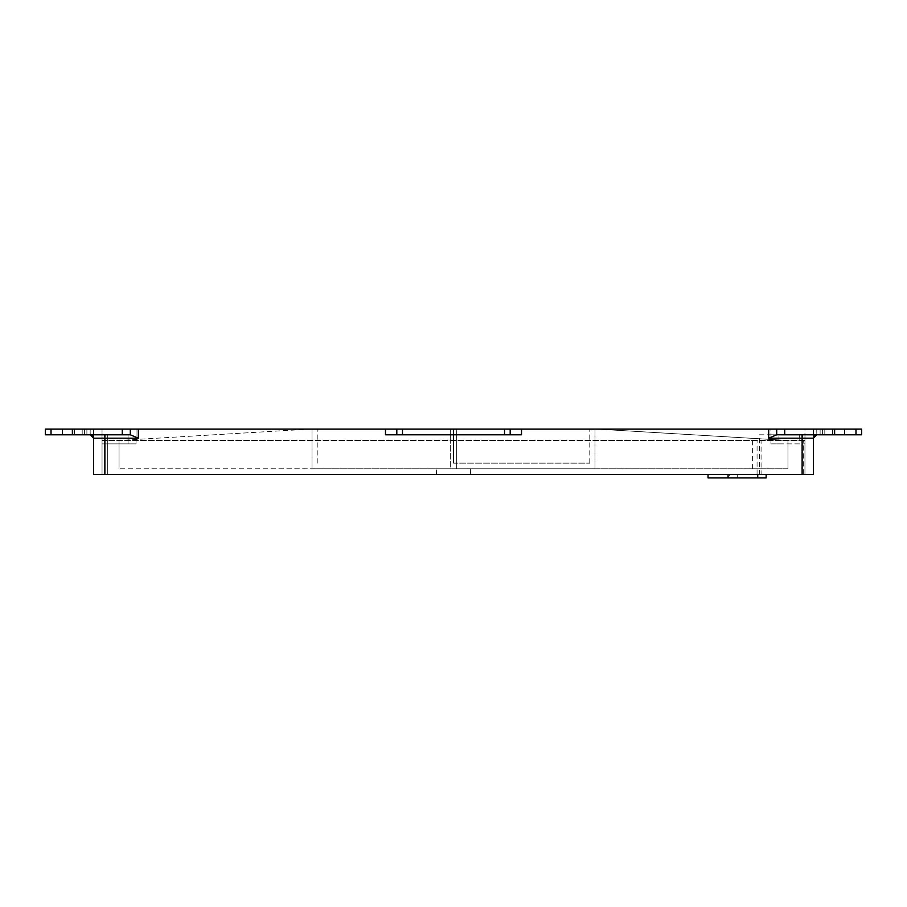 <?xml version="1.0" encoding="UTF-8"?>
<svg xmlns="http://www.w3.org/2000/svg" width="907" height="907" viewBox="0 0 907 907"><rect width="100%" height="100%" fill="white"/><g stroke="black" fill="none" stroke-linecap="round" stroke-linejoin="round"><path stroke-width="0.68" stroke-dasharray="4.54 3.4" d="M770.95 434.793L804.962 434.793L804.962 474.474L759.42 474.474L759.42 434.793L770.95 434.793L770.95 429.124L804.962 429.124L804.962 443.863L778.966 443.863L778.966 434.793L804.962 434.793L778.966 434.793M759.42 434.793L804.962 434.793L804.962 474.474L803.307 474.474L803.307 440.462L804.962 440.462L804.962 474.474L804.962 440.462L107.706 440.462L761.075 440.462L761.075 474.474L757.073 474.474L757.073 440.462M136.05 429.124L770.95 429.124L136.05 429.124L136.05 443.863L128.034 443.863L128.034 434.793L128.034 443.863L102.038 443.863L102.038 434.793L128.034 434.793L102.038 434.793L102.038 443.863L136.05 443.863L102.038 443.863L136.05 443.863L136.05 429.124L102.038 429.124L102.038 443.863L102.038 429.124L136.05 429.124M759.42 474.474L102.038 474.474L102.038 434.793L128.034 434.793L102.038 434.793L102.038 474.474L757.073 474.474M510.188 429.124L521.525 429.124L521.525 434.793L510.188 434.793L510.188 429.124L510.188 434.793L510.188 429.124L396.812 429.124L396.812 434.793L385.475 434.793L521.525 434.793L385.475 434.793L385.475 429.124L396.812 429.124L396.812 434.793L396.812 429.124M104.872 474.474L104.872 438.194L93.534 438.194L93.534 429.124L90.212 429.124L93.534 429.124L93.534 474.474L802.128 474.474L802.128 438.194L768.683 438.194L768.683 429.124L521.525 429.124M385.475 429.124L138.317 429.124L138.317 438.194L104.872 438.194L104.872 434.793L90.133 434.793L90.212 429.124L82.197 429.124L90.212 429.124L90.212 434.793M396.812 434.793L510.188 434.793M816.867 434.793L776.777 434.793L816.867 434.793A3.401 3.401 0 0 0 813.466 438.194L813.466 429.124L813.466 438.194L802.128 438.194L802.128 434.793M768.683 438.194L776.698 434.793L844.644 434.793L813.466 434.793L813.466 429.124L816.788 429.124L813.466 429.124L813.466 434.793L861.65 434.793L861.65 429.124L824.803 429.124L844.644 429.124L844.644 434.793M130.302 434.793L130.302 429.124L62.356 429.124L62.356 434.793L130.302 434.793L138.317 438.194M90.133 434.793A3.401 3.401 0 0 1 91.516 435.088A3.401 3.401 0 0 0 90.133 434.793L104.872 434.793M91.516 435.088A3.401 3.401 0 0 1 93.285 436.925A3.401 3.401 0 0 0 91.516 435.088M93.534 434.793L93.534 429.124L93.534 434.793L82.197 434.793L93.534 434.793M130.302 429.124L138.317 429.124M768.683 429.124L776.698 429.124L776.698 434.793M816.788 429.124L824.803 429.124L816.788 429.124L816.788 434.793L816.788 429.124M844.644 429.124L820.109 429.124L832.615 429.124L832.615 434.793M832.615 429.124L776.698 429.124M74.385 429.124L86.891 429.124L74.385 429.124L74.385 434.793M62.356 429.124L93.534 429.124L45.35 429.124L45.35 434.793L82.197 434.793L62.356 434.793M802.128 474.474L813.466 474.474L813.466 438.194M824.803 429.124L813.466 429.124L824.803 429.124L824.803 434.793L824.803 429.124M770.95 443.863L804.962 443.863L804.962 429.124L770.95 429.124L770.95 443.863L778.966 443.863M453.5 463.137L589.788 463.137L453.5 463.137L453.5 429.124L589.788 429.124L317.212 429.124L453.5 429.124L453.5 463.137M470.348 468.806L436.652 468.806L470.348 468.806L436.652 468.806L470.348 468.806L470.506 474.474L470.348 468.806M589.788 463.137L589.788 429.124M436.494 474.474L436.652 468.806L436.494 474.474L470.506 474.474L436.494 474.474M803.307 440.462L761.075 440.462M102.038 440.462L107.706 440.462L102.038 440.462L102.038 474.474L102.038 440.462M787.956 440.462L119.044 440.462L787.956 440.462L597.804 429.124L787.956 440.462L787.956 468.806L787.956 440.462L787.956 468.806L456.334 468.806L456.334 429.124L450.666 429.124L450.666 468.806L450.666 440.462L450.666 468.806L119.044 468.806L119.044 440.462L309.196 429.124L119.044 440.462L119.044 468.806L450.666 468.806L312.031 468.806L312.031 429.124L312.031 468.806L450.666 468.806L450.666 429.124L450.666 440.462L450.666 429.124L594.969 429.124L594.969 468.806L594.969 429.124L597.804 429.124L456.334 429.124L456.334 468.806L787.956 468.806L787.956 440.462M761.075 474.474L803.307 474.474M766.154 474.474L708.038 474.474L766.154 474.474L766.154 477.876L729.273 477.876L729.273 474.474M737.697 474.474L737.697 477.876L729.273 477.876M708.038 477.876L737.697 477.876M456.334 440.462L456.334 468.806L456.334 440.462M312.031 429.124L450.666 429.124L312.031 429.124M594.969 468.806L456.334 468.806L594.969 468.806M119.044 440.462L119.044 468.806L119.044 440.462M752.368 440.462L752.368 468.806M317.212 463.137L317.212 429.124M107.706 434.793L107.706 474.474L107.706 434.793M504.519 429.124L504.519 434.793M402.481 429.124L402.481 434.793M82.197 429.124L82.197 434.793L82.197 429.124M122.286 429.124L122.286 434.793M834.621 429.124L834.621 434.793M822.592 429.124L822.592 434.793L822.592 429.124M784.714 429.124L784.714 434.793M84.408 429.124L84.408 434.793L84.408 429.124M72.379 429.124L72.379 434.793M51.019 429.124L51.019 434.793M855.981 429.124L855.981 434.793M799.294 434.793L799.294 440.462M820.109 429.124L820.109 434.793L820.109 429.124M86.891 429.124L86.891 434.793L86.891 429.124"/><path stroke-width="1.36" d="M521.525 429.124L510.188 429.124L510.188 434.793L521.525 434.793L521.525 429.124L768.683 429.124L768.683 438.194L813.466 438.194L816.788 434.793L813.466 438.194A3.401 3.401 0 0 1 816.867 434.793A3.401 3.401 0 0 0 813.466 438.194L813.466 474.474L93.534 474.474L93.534 438.194L90.212 434.793L93.534 438.194L138.317 438.194L130.302 434.793L45.35 434.793L45.35 429.124L62.356 429.124L62.356 434.793M138.317 438.194L138.317 429.124L385.475 429.124L385.475 434.793L396.812 434.793L396.812 429.124L385.475 429.124M396.812 429.124L510.188 429.124M510.188 434.793L396.812 434.793M776.698 434.793L776.698 429.124L844.644 429.124L844.644 434.793L776.698 434.793L768.683 438.194M90.212 434.793L90.133 434.793A3.401 3.401 0 0 1 93.534 438.194A3.401 3.401 0 0 0 93.285 436.925A3.401 3.401 0 0 1 93.534 438.194M138.317 429.124L130.302 429.124L130.302 434.793M62.356 429.124L74.385 429.124L74.385 434.793M74.385 429.124L130.302 429.124M776.698 429.124L768.683 429.124M832.615 429.124L832.615 434.793M844.644 429.124L861.65 429.124L861.65 434.793L844.644 434.793M708.038 474.474L708.038 477.876L728.072 477.876L728.072 474.474M757.742 474.474L757.742 477.876L728.072 477.876M766.154 474.474L766.154 477.876L757.742 477.876M104.872 474.474L104.872 434.793M802.128 474.474L802.128 434.793M402.481 429.124L402.481 434.793M504.519 429.124L504.519 434.793M72.379 429.124L72.379 434.793M122.286 429.124L122.286 434.793M784.714 429.124L784.714 434.793M834.621 429.124L834.621 434.793M855.981 429.124L855.981 434.793M51.019 429.124L51.019 434.793"/></g></svg>

